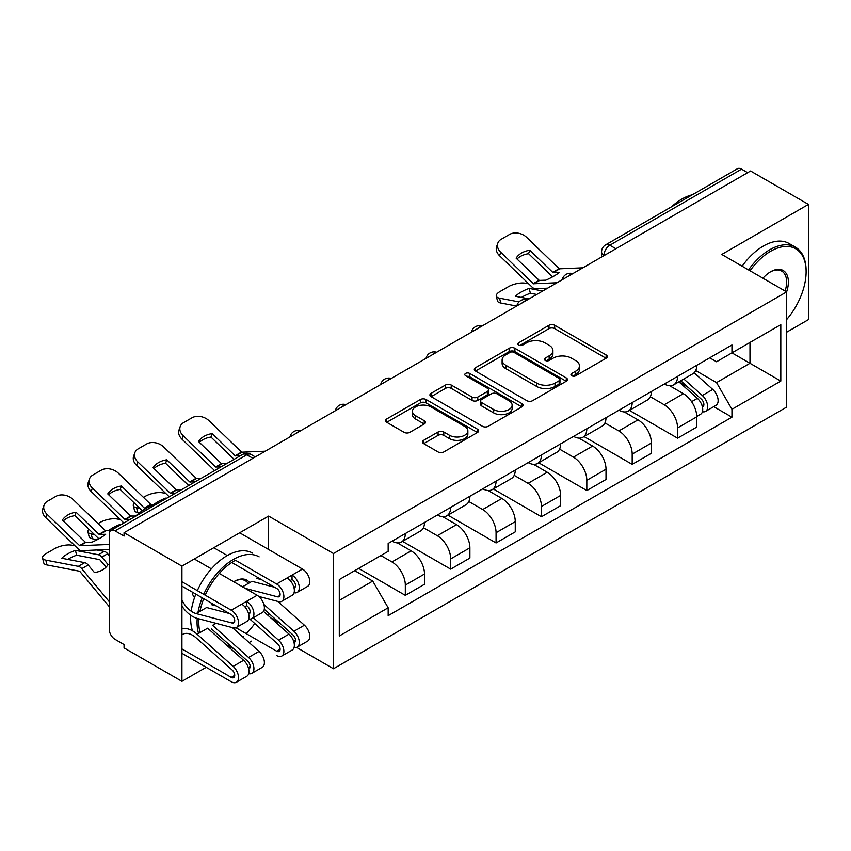 <?xml version="1.0" encoding="UTF-8"?>
<svg xmlns="http://www.w3.org/2000/svg" width="851" height="851" viewBox="0 0 851 851"><rect width="100%" height="100%" fill="white"/><g stroke="black" fill="none" stroke-linecap="round" stroke-linejoin="round"><path stroke-width="1.28" d="M571.776 375.748A2.83 1.628 0 0 0 575.765 375.748L606.103 358.239A4.042 2.33 0 0 0 607.284 356.59A4.042 2.33 0 0 0 606.103 354.941L554.714 325.273A4.042 2.33 0 0 0 549.001 325.273L518.674 342.783A2.83 1.628 0 0 0 517.844 343.932A2.83 1.628 0 0 0 518.674 345.091A2.83 1.628 0 0 0 522.663 345.091L526.588 342.825A12.925 7.457 0 0 1 544.863 342.825L549.15 345.293A12.925 7.457 0 0 1 552.927 350.569A12.925 7.457 0 0 1 549.15 355.846L545.225 358.111A2.83 1.628 0 0 0 544.395 359.271A2.83 1.628 0 0 0 545.225 360.42A2.83 1.628 0 0 0 549.214 360.42L553.139 358.154A12.925 7.457 0 0 1 571.415 358.154L575.702 360.622A12.925 7.457 0 0 1 579.478 365.898A12.925 7.457 0 0 1 575.702 371.174L571.776 373.44A2.83 1.628 0 0 0 570.947 374.6A2.83 1.628 0 0 0 571.776 375.748L571.776 373.44M423.67 440.318A4.042 2.33 0 0 0 422.49 441.967A4.042 2.33 0 0 0 423.67 443.616L438.084 451.945A4.042 2.33 0 0 0 443.796 451.945L477.485 432.489A4.042 2.33 0 0 0 478.666 430.84A4.042 2.33 0 0 0 477.485 429.191L426.096 399.523A4.042 2.33 0 0 0 420.383 399.523L386.694 418.979A4.042 2.33 0 0 0 385.514 420.628A4.042 2.33 0 0 0 386.694 422.277L404.108 432.329A4.042 2.33 0 0 0 409.82 432.329L424.245 424A4.042 2.33 0 0 0 425.426 422.351A4.042 2.33 0 0 0 424.245 420.702L415.607 415.724A10.797 6.234 0 0 1 412.437 411.31A10.797 6.234 0 0 1 419.107 405.555A10.797 6.234 0 0 1 430.883 406.906L464.71 426.436A10.797 6.234 0 0 1 467.869 430.84A10.797 6.234 0 0 1 461.21 436.606A10.797 6.234 0 0 1 449.434 435.255L443.796 432A4.042 2.33 0 0 0 438.084 432L423.67 440.318L423.67 443.616M333.475 553.533L268.618 516.089L181.933 566.128L124.055 532.715L750.571 170.998L808.45 204.41L721.776 254.46L786.632 291.904L333.475 553.533L333.475 668.737L786.632 407.108L786.632 291.904A25.094 14.488 -60 0 0 770.634 271.756L770.634 271.756A25.094 14.488 -60 0 0 762.943 278.224M526.875 400.683A4.042 2.33 0 0 0 532.588 400.683L566.277 381.227A4.042 2.33 0 0 0 567.457 379.578A4.042 2.33 0 0 0 566.277 377.929L514.887 348.261A4.042 2.33 0 0 0 509.175 348.261L475.486 367.717A4.042 2.33 0 0 0 474.305 369.366A4.042 2.33 0 0 0 475.486 371.015L526.875 400.683M466.763 376.355A2.83 1.628 0 0 1 469.635 376.759L469.635 373.398L521.876 403.565A4.042 2.33 0 0 1 523.067 405.214A4.042 2.33 0 0 1 521.876 406.863L488.197 426.308A4.042 2.33 0 0 1 482.485 426.308L431.095 396.64L431.095 393.343A4.042 2.33 0 0 0 429.915 394.992A4.042 2.33 0 0 0 431.095 396.64M431.095 393.343L445.509 385.024A4.042 2.33 0 0 1 451.221 385.024L472.06 397.055A4.042 2.33 0 0 0 477.773 397.055L487.336 391.534A4.042 2.33 0 0 0 488.517 389.886A4.042 2.33 0 0 0 487.336 388.237L465.635 375.706A2.83 1.628 0 0 1 464.806 374.557A2.83 1.628 0 0 1 466.55 373.046A2.83 1.628 0 0 1 469.635 373.398M181.933 566.128L181.933 681.332L124.055 647.909L124.055 644.547L115.045 639.346A8.223 4.755 -120 0 1 109.226 629.272L109.226 534.226A8.223 4.755 -120 0 1 110.928 530.46L242.684 454.381A8.223 4.755 60 0 1 246.801 454.796L115.045 530.864A8.223 4.755 -120 0 0 110.928 530.46M786.632 332.209L808.45 319.614L808.45 204.41M296.574 647.43L333.475 668.737M181.933 681.332L206.229 667.301M249.109 642.548L251.598 641.111M124.055 532.715L124.055 536.066L115.045 530.864M615.901 248.747L609.795 245.226A8.223 4.755 60 0 0 605.678 244.811L737.434 168.743A8.223 4.755 60 0 1 741.551 169.147L609.795 245.226A8.223 4.755 120 0 0 603.976 255.3L603.976 255.63M747.657 172.679L741.551 169.147M677.566 376.376A18.924 10.925 60 0 1 673.641 384.865L692.842 373.78A18.924 10.925 -120 0 0 696.756 365.292M650.324 396.747L664.184 404.757A18.924 10.925 60 0 1 677.566 427.925L696.756 416.841A18.924 10.925 -120 0 0 683.385 393.673L669.641 385.737M696.756 416.841L696.756 427.085L677.566 438.169L629.442 410.384M673.641 384.865A18.924 10.925 60 0 1 664.333 384.014M677.566 427.925L677.566 438.169M632.187 402.566A18.924 10.925 60 0 1 628.272 411.065L647.462 399.981A18.924 10.925 -120 0 0 651.387 391.481M584.063 436.584L632.187 464.369L651.387 453.285L651.387 443.041A18.924 10.925 -120 0 0 638.005 419.862L624.262 411.937M628.272 411.065A18.924 10.925 60 0 1 618.954 410.214M604.944 422.947L618.805 430.946A18.924 10.925 60 0 1 632.187 454.126L632.187 464.369M586.818 428.766A18.924 10.925 60 0 1 582.892 437.254L602.093 426.181A18.924 10.925 -120 0 0 606.008 417.681M538.694 462.784L586.818 490.559L606.008 479.485L606.008 469.241A18.924 10.925 -120 0 0 592.636 446.062L578.893 438.127M582.892 437.254A18.924 10.925 60 0 1 573.585 436.403M559.575 449.137L573.436 457.147A18.924 10.925 60 0 1 586.818 480.315L586.818 490.559M541.438 454.966A18.924 10.925 60 0 1 537.524 463.455L556.714 452.37A18.924 10.925 -120 0 0 560.639 443.882M493.314 488.974L541.438 516.759L560.639 505.675L560.639 495.431A18.924 10.925 -120 0 0 547.257 472.262L533.513 464.327M537.524 463.455A18.924 10.925 60 0 1 528.205 462.604M514.195 475.337L528.056 483.347A18.924 10.925 60 0 1 541.438 506.515L541.438 516.759M496.069 481.155A18.924 10.925 60 0 1 492.144 489.655L511.345 478.57A18.924 10.925 -120 0 0 515.259 470.071M447.945 515.174L496.069 542.959L515.259 531.875L515.259 521.631A18.924 10.925 -120 0 0 501.888 498.452L488.144 490.527M492.144 489.655A18.924 10.925 60 0 1 482.836 488.804M468.827 501.537L482.687 509.536A18.924 10.925 60 0 1 496.069 532.715L496.069 542.959M450.69 507.356A18.924 10.925 60 0 1 446.775 515.844L465.965 504.771A18.924 10.925 -120 0 0 469.89 496.271M402.566 541.374L450.69 569.149L469.89 558.065L469.89 547.831A18.924 10.925 -120 0 0 456.508 524.652L442.765 516.717M446.775 515.844A18.924 10.925 60 0 1 437.457 514.993M423.447 527.726L437.308 535.736A18.924 10.925 60 0 1 450.69 558.905L450.69 569.149M405.321 533.556A18.924 10.925 60 0 1 401.395 542.044L420.596 530.96A18.924 10.925 -120 0 0 424.511 522.471M358.633 568.394L405.321 595.349L424.511 584.265L424.511 574.021A18.924 10.925 -120 0 0 411.139 550.852L397.396 542.917M401.395 542.044A18.924 10.925 60 0 1 392.088 541.193M380.886 555.554L391.939 561.937A18.924 10.925 60 0 1 405.321 585.105L405.321 595.349M709.702 357.814L716.542 361.76L780.814 324.646L749.986 342.453L749.986 363.271L716.542 382.588L695.692 370.547M339.294 600.391L372.738 581.073L388.162 607.774L339.294 635.984L339.294 579.563L388.162 551.352L388.162 543.459L731.956 344.974L731.956 352.867L780.814 381.078L731.956 409.288L716.542 382.588M780.814 324.646L780.814 381.078M388.162 607.774L388.162 615.667L731.956 417.181L731.956 409.288M268.618 516.089L268.618 549.501M268.618 613.188L268.618 615.922M372.738 581.073L354.707 570.659M713.734 406.661L731.956 417.181M572.904 376.153L575.702 374.536A12.925 7.457 0 0 0 579.478 369.26L579.478 365.898M552.927 350.569L552.927 353.931A12.925 7.457 0 0 1 549.15 359.207L546.353 360.813M606.05 358.271L554.714 328.624A4.042 2.33 0 0 0 549.001 328.624L519.801 345.485M566.223 381.259L514.887 351.623A4.042 2.33 0 0 0 509.175 351.623L475.539 371.036M559.139 380.737A2.83 1.628 0 0 0 559.969 379.578A2.83 1.628 0 0 0 559.139 378.429L514.025 352.388A2.83 1.628 0 0 0 510.036 352.388L505.898 354.771A12.925 7.457 0 0 0 502.111 360.047A12.925 7.457 0 0 0 505.898 365.324L536.726 383.12A12.925 7.457 0 0 0 555.001 383.12L559.139 380.737L559.139 384.099A2.83 1.628 0 0 0 559.969 382.939L559.969 379.578M502.111 360.047L502.111 363.409A12.925 7.457 0 0 0 505.898 368.685L505.898 365.324M559.139 384.099L555.001 386.482A12.925 7.457 0 0 1 536.726 386.482L505.898 368.685M431.149 396.672L445.509 388.375L445.509 385.024M488.517 389.886L488.517 393.236A4.042 2.33 0 0 1 487.336 394.885L477.773 400.417A4.042 2.33 0 0 1 472.06 400.417L451.221 388.375A4.042 2.33 0 0 0 445.509 388.375M469.635 376.759L521.823 406.895M493.686 409.544A10.797 6.234 0 0 0 505.462 410.895A10.797 6.234 0 0 0 512.121 405.129A10.797 6.234 0 0 0 508.962 400.725L497.048 393.843A4.042 2.33 0 0 0 491.335 393.843L481.772 399.364A4.042 2.33 0 0 0 480.581 401.012A4.042 2.33 0 0 0 481.772 402.661L493.686 409.544L493.686 412.895A10.797 6.234 0 0 0 505.462 414.246A10.797 6.234 0 0 0 512.121 408.491L512.121 405.129M480.581 401.012L480.581 404.363A4.042 2.33 0 0 0 481.772 406.012L481.772 402.661M493.686 412.895L481.772 406.012M467.869 430.84L467.869 434.201A10.797 6.234 0 0 1 461.21 439.967A10.797 6.234 0 0 1 449.434 438.616L443.796 435.361A4.042 2.33 0 0 0 438.084 435.361L423.724 443.648M412.437 411.31L412.437 414.671A10.797 6.234 0 0 0 415.607 419.075L415.607 415.724M424.192 424.032L415.607 419.075M477.432 432.521L426.096 402.885A4.042 2.33 0 0 0 420.383 402.885L386.748 422.309M536.736 294.457L530.364 293.233L529.162 288.404L542.725 290.999M529.162 288.404A25.498 9.297 -13.9 0 0 515.493 296.297L529.056 298.892M516.663 306.041L500.739 302.999A12.339 4.5 166.1 0 1 497.495 300.935L496.293 296.095A12.339 4.5 -13.9 0 1 499.994 291.542L508.43 286.67A12.339 4.5 -13.9 0 1 525.429 283.223L528.716 283.851M496.293 296.095A12.339 4.5 -13.9 0 0 499.548 298.169L500.739 302.999M519.025 301.892L499.548 298.169M530.364 293.233A25.498 9.297 -13.9 0 0 521.429 297.435M678.875 381.844L697.363 398.342A10.286 5.936 60 0 1 700.596 414.246L696.756 416.458M679.364 382.28L688.065 387.311M680.736 380.769L701.309 399.13A4.936 2.851 60 0 1 702.862 406.757A4.936 2.851 60 0 1 702.415 406.938M683.821 378.993L702.309 395.492A10.286 5.936 60 0 1 705.532 411.395A10.286 5.936 60 0 1 702.437 411.724M694.129 372.802L712.776 389.45A10.286 5.936 60 0 1 716.01 405.342L705.532 411.395M529.779 250.247A25.498 18.637 -160.8 0 0 516.11 258.14L539.257 280.405L545.778 280.192A25.498 5.957 -20.2 0 0 553.788 276.192A25.498 5.957 -20.2 0 0 559.447 272.299L552.927 272.511L529.779 250.247L528.577 253.694L551.544 275.82A6.17 3.564 -120 0 0 552.756 276.777M556.98 282.766L533.439 283.766L500.739 252.29L499.548 255.736A12.339 9.021 -160.8 0 1 496.612 246.652L497.814 243.205A12.339 9.021 19.2 0 0 500.739 252.29M547.64 288.159L535.513 288.723A6.17 3.564 60 0 1 533.439 288.127A6.17 3.564 60 0 1 532.056 287.064L499.548 255.736M582.861 267.82L559.33 268.82L526.631 237.344A12.339 9.021 19.2 0 0 509.632 234.408L501.196 239.28A12.339 9.021 19.2 0 0 497.814 243.205M517.014 259.012A25.498 18.637 -160.8 0 1 528.577 253.694M786.632 319.582A50.188 28.977 120 0 0 806.12 271.756A50.188 28.977 120 0 0 770.634 251.268A50.188 28.977 120 0 0 750.039 270.778M748.54 269.905A51.422 29.689 -60 0 1 769.761 249.758A51.422 29.689 -60 0 1 795.472 247.205A51.422 29.689 -60 0 1 806.12 270.746L806.12 271.756M785.101 291.021A23.86 13.776 120 0 0 781.697 271.075A23.86 13.776 120 0 0 770.198 272.012M671.535 206.793A51.422 29.689 -60 0 1 681.928 199.038A51.422 29.689 -60 0 1 692.32 194.794M742.136 266.214A51.422 29.689 -60 0 1 763.368 246.056A51.422 29.689 -60 0 1 789.079 243.514L795.472 247.205M234.291 560.926A50.188 28.977 120 0 0 205.219 595.189M203.74 598.7A50.188 28.977 120 0 0 199.953 611.38M198.932 618.837A50.188 28.977 120 0 0 200.081 632.527M227.589 646.005A50.188 28.977 120 0 0 229.727 645.164M229.813 645.249A51.422 29.689 -60 0 1 228.419 645.866M198.549 633.421A51.422 29.689 -60 0 1 197.219 618.379M197.975 612.529A51.422 29.689 -60 0 1 202.23 597.827M203.719 594.328A51.422 29.689 -60 0 1 233.419 559.415A51.422 29.689 -60 0 1 259.13 556.862M233.717 581.754A25.094 14.488 -60 0 1 234.291 581.414L234.291 581.414A25.094 14.488 -60 0 1 249.609 582.712M248.226 583.509A23.86 13.776 120 0 0 245.354 580.733A23.86 13.776 120 0 0 233.855 581.669M135.192 516.451A51.422 29.689 -60 0 1 145.585 508.696A51.422 29.689 -60 0 1 155.978 504.452L150.776 504.441L118.257 473.113A12.339 9.021 19.2 0 0 101.258 470.178L92.823 475.049A12.339 9.021 19.2 0 0 89.44 478.975A12.339 9.021 19.2 0 0 92.376 488.059L91.174 491.506A12.339 9.021 -160.8 0 1 88.249 482.421L89.44 478.975M200.432 641.686A51.422 29.689 -60 0 1 196.634 638.303M192.517 630.846A51.422 29.689 -60 0 1 190.773 615.294M191.198 611.199A51.422 29.689 -60 0 1 195.836 594.136M197.326 590.626A51.422 29.689 -60 0 1 227.026 555.714A51.422 29.689 -60 0 1 252.726 553.171M242.716 636.846A50.188 28.977 120 0 0 243.312 636.325M246.194 633.623A50.188 28.977 120 0 0 254.789 623.506M166.296 498.484L166.934 498.122M143.457 497.388L145.436 496.25A12.339 4.5 -13.9 0 1 162.435 492.793L165.722 493.42M134.362 503.09A12.339 4.5 -13.9 0 0 133.299 505.675A12.339 4.5 -13.9 0 0 136.554 507.739L137.745 512.568A12.339 4.5 166.1 0 1 134.501 510.504L133.299 505.675M139.83 508.366L136.554 507.739M166.168 497.973A25.498 9.297 -13.9 0 0 153.903 504.537M139.394 512.887L137.745 512.568M120.927 524.684L121.555 524.322M98.078 523.588L100.056 522.44A12.339 4.5 -13.9 0 1 117.066 518.982L120.342 519.621M88.983 529.29A12.339 4.5 -13.9 0 0 87.919 531.864A12.339 4.5 -13.9 0 0 91.174 533.928L92.376 538.768A12.339 4.5 166.1 0 1 89.121 536.704L87.919 531.864M94.461 534.556L91.174 533.928M120.799 524.173A25.498 9.297 -13.9 0 0 108.534 530.737M97.227 539.694L92.376 538.768M235.961 627.719L276.618 651.185A4.936 2.851 -120 0 0 279.085 651.43A4.936 2.851 -120 0 0 277.532 643.792L249.843 619.092M263.512 611.369L289 634.112A10.286 5.936 60 0 1 292.223 650.015L281.755 656.057A10.286 5.936 60 0 1 276.618 655.547M253.364 617.709L278.522 640.154A10.286 5.936 60 0 1 281.755 656.057M271.001 618.049L279.702 623.081M264.278 609.316L292.946 634.899A4.936 2.851 60 0 1 294.499 642.526A4.936 2.851 60 0 1 294.042 642.707M263.874 604.423L293.946 631.261A10.286 5.936 60 0 1 297.169 647.164A10.286 5.936 60 0 1 294.063 647.494M277.734 601.402L304.413 625.208A10.286 5.936 60 0 1 307.636 641.111L297.169 647.164M107.992 564.734L108.077 564.596A25.498 19.956 -147.4 0 1 108.034 564.66A25.498 19.956 -147.4 0 1 102.428 569.957A25.498 19.956 -147.4 0 1 94.408 572.489L88.174 564.99A6.17 3.564 60 0 0 86.1 563.192A6.17 3.564 60 0 0 84.717 562.649L61.751 558.256A25.498 9.297 -13.9 0 1 75.42 550.374L98.386 554.756A6.17 3.564 60 0 1 99.769 555.299A6.17 3.564 60 0 1 101.843 557.097L108.077 564.596M106.067 567.138L99.769 559.66L76.622 555.203L75.42 550.374M109.226 555.618L107.662 553.746A6.17 3.564 -120 0 0 105.588 551.937A6.17 3.564 -120 0 0 104.205 551.405L96.823 549.991M109.226 606.614L79.696 571.255L46.996 564.958A12.339 4.5 166.1 0 1 43.752 562.894L42.55 558.065A12.339 4.5 -13.9 0 0 45.805 560.128L46.996 564.958M109.226 601.646L81.77 568.691A6.17 3.564 -120 0 0 79.696 566.883A6.17 3.564 -120 0 0 78.313 566.351L45.805 560.128M42.55 558.065A12.339 4.5 -13.9 0 1 46.252 553.512L54.687 548.64A12.339 4.5 -13.9 0 1 71.686 545.183L74.973 545.81M76.622 555.203A25.498 9.297 -13.9 0 0 67.686 559.394M181.933 648.919L231.238 677.385A4.936 2.851 -120 0 0 233.706 677.63A4.936 2.851 -120 0 0 232.153 669.992L196.155 637.867A19.328 11.159 -120 0 0 182.891 634.272M181.933 628.889A24.679 14.254 60 0 1 197.145 634.229L233.153 666.354A10.286 5.936 60 0 1 236.376 682.257A10.286 5.936 60 0 1 231.238 681.747L181.933 653.281M197.145 634.229L207.623 628.187L243.62 660.312A10.286 5.936 60 0 1 246.854 676.215L236.376 682.257M225.621 644.25L234.323 649.27M211.569 628.963L247.577 661.089A4.936 2.851 60 0 1 249.12 668.726A4.936 2.851 60 0 1 248.673 668.907M216.037 623.326L212.559 625.325L248.566 657.451A10.286 5.936 60 0 1 251.8 673.354A10.286 5.936 60 0 1 248.694 673.684M232.355 627.602L259.034 651.409A10.286 5.936 60 0 1 262.268 667.312L251.8 673.354M220.845 466.997L215.643 466.997L183.125 435.669L181.923 439.116A12.339 9.021 -160.8 0 1 178.997 430.021L180.189 426.574A12.339 9.021 19.2 0 0 183.125 435.669M226.664 463.635L221.451 463.635L198.496 441.509A25.498 18.637 -160.8 0 1 212.165 433.616L210.963 437.063L233.929 459.189A6.17 3.564 -120 0 0 234.089 459.349M214.601 470.603A6.17 3.564 60 0 1 214.441 470.443L181.923 439.116M240.333 455.742L235.131 455.742L212.165 433.616M265.246 451.2L241.705 452.189L209.006 420.724A12.339 9.021 19.2 0 0 192.007 417.788L183.571 422.66A12.339 9.021 19.2 0 0 180.189 426.574M199.4 442.382A25.498 18.637 -160.8 0 1 210.963 437.063M175.466 493.197L170.264 493.197L137.745 461.859L136.554 465.316A12.339 9.021 -160.8 0 1 133.618 456.221L134.82 452.775A12.339 9.021 19.2 0 0 137.745 461.859M181.284 489.836L176.083 489.836L153.116 467.71A25.498 18.637 -160.8 0 1 166.785 459.817L165.583 463.263L188.55 485.389A6.17 3.564 -120 0 0 188.72 485.549M169.232 496.793A6.17 3.564 60 0 1 169.062 496.644L136.554 465.316M194.953 481.943L189.752 481.943L166.785 459.817M201.357 478.251L196.155 478.251L163.637 446.924A12.339 9.021 19.2 0 0 146.638 443.988L138.202 448.849A12.339 9.021 19.2 0 0 134.82 452.775M154.02 468.582A25.498 18.637 -160.8 0 1 165.583 463.263M130.097 519.387L124.895 519.387L92.376 488.059M135.628 516.046L130.703 516.025L107.747 493.91A25.498 18.637 -160.8 0 1 121.416 486.017L120.214 489.463L142.319 510.749M123.852 522.993A6.17 3.564 60 0 1 123.693 522.833L91.174 491.506M146.298 508.292L144.383 508.143L121.416 486.017M108.651 494.782A25.498 18.637 -160.8 0 1 120.214 489.463M294.042 587.967A4.936 2.851 -120 0 0 294.499 587.786A4.936 2.851 -120 0 0 295.254 583.829A4.936 2.851 -120 0 0 292.031 579.478L292.031 575.116L302.499 569.064L239.674 532.8M261.576 579.701L256.938 578.478L258.204 577.755M294.063 592.743A10.286 5.936 -120 0 0 297.169 592.413A10.286 5.936 -120 0 0 298.744 584.18A10.286 5.936 -120 0 0 292.031 575.116L287.085 577.967A10.286 5.936 -120 0 1 293.797 587.03A10.286 5.936 -120 0 1 292.223 595.274L281.755 601.317A10.286 5.936 -120 0 0 283.33 593.073A10.286 5.936 -120 0 0 276.618 584.009L235.472 560.266M297.169 592.413L307.636 586.371A10.286 5.936 -120 0 0 309.221 578.127A10.286 5.936 -120 0 0 302.499 569.064M290.17 580.552L292.031 579.478M231.77 562.49L276.618 588.381A4.936 2.851 60 0 1 279.841 592.732A4.936 2.851 60 0 1 279.085 596.689A4.936 2.851 60 0 1 277.532 596.828L245.088 588.318M274.756 587.307L251.992 581.339L242.503 586.818M258.768 596.434L278.522 601.614A10.286 5.936 -120 0 0 281.755 601.317M227.313 555.554L213.782 547.746M76.037 512.206A25.498 18.637 -160.8 0 0 62.368 520.099L85.515 542.364L92.036 542.161A25.498 5.957 -20.2 0 0 100.056 538.162A25.498 5.957 -20.2 0 0 105.705 534.268L99.184 534.471L76.037 512.206L74.845 515.653L97.801 537.779A6.17 3.564 -120 0 0 99.024 538.736M109.226 544.459L79.696 545.725L46.996 514.259L45.805 517.706A12.339 9.021 -160.8 0 1 42.869 508.611L44.071 505.164A12.339 9.021 19.2 0 0 46.996 514.259M109.226 549.416L81.77 550.682A6.17 3.564 60 0 1 79.696 550.097A6.17 3.564 60 0 1 78.313 549.033L45.805 517.706M110.651 530.641L105.407 530.641L72.888 499.314A12.339 9.021 19.2 0 0 55.889 496.378L47.454 501.25A12.339 9.021 19.2 0 0 44.071 505.164M63.272 520.972A25.498 18.637 -160.8 0 1 74.845 515.653M248.673 614.156A4.936 2.851 -120 0 0 249.12 613.986A4.936 2.851 -120 0 0 249.875 610.029A4.936 2.851 -120 0 0 246.652 605.678L246.652 601.306L257.13 595.264L219.292 573.425M216.197 605.891L211.569 604.678L212.835 603.944M248.694 618.943A10.286 5.936 -120 0 0 251.8 618.613A10.286 5.936 -120 0 0 253.375 610.369A10.286 5.936 -120 0 0 246.652 601.306L241.705 604.167A10.286 5.936 -120 0 1 248.428 613.231A10.286 5.936 -120 0 1 246.854 621.464L236.376 627.517A10.286 5.936 -120 0 0 237.961 619.273A10.286 5.936 -120 0 0 231.238 610.21L181.933 581.744M251.8 618.613L262.268 612.571A10.286 5.936 -120 0 0 263.842 604.327A10.286 5.936 -120 0 0 257.13 595.264M244.801 606.742L246.652 605.678M181.933 586.116L231.238 614.571A4.936 2.851 60 0 1 234.461 618.922A4.936 2.851 60 0 1 233.706 622.879A4.936 2.851 60 0 1 232.153 623.028L196.155 613.582A19.328 11.159 60 0 1 181.933 600.083M229.387 613.507L206.623 607.529L196.155 613.582M192.315 593.86A19.328 11.159 -120 0 0 194.517 597.668M181.933 606.135A24.679 14.254 -120 0 0 197.145 618.369L233.153 627.815A10.286 5.936 -120 0 0 236.376 627.517M211.367 568.851L194.294 558.99M604.263 255.47L603.976 255.3A8.223 4.755 0 0 1 601.561 251.939L601.561 257.023M450.69 558.905L469.89 547.831M496.069 532.715L515.259 521.631M541.438 506.515L560.639 495.431M586.818 480.315L606.008 469.241M632.187 454.126L651.387 443.041M405.321 585.105L424.511 574.021M391.939 561.937L411.139 550.852M437.308 535.736L456.508 524.652M482.687 509.536L501.888 498.452M528.056 483.347L547.257 472.262M573.436 457.147L592.636 446.062M618.805 430.946L638.005 419.862M664.184 404.757L683.385 393.673M572.053 274.065A8.223 4.755 120 0 0 568.415 276.16M526.673 300.265A8.223 4.755 120 0 0 523.046 302.36M481.304 326.454A8.223 4.755 120 0 0 477.666 328.55M435.925 352.654A8.223 4.755 120 0 0 432.297 354.75M390.556 378.855A8.223 4.755 120 0 0 386.918 380.95M345.176 405.044A8.223 4.755 120 0 0 341.549 407.14M299.807 431.244A8.223 4.755 120 0 0 296.169 433.34M252.907 458.317L246.801 454.796A8.223 4.755 120 0 1 250.917 454.381A8.223 8.223 0 0 0 242.684 454.381M575.702 374.536L575.702 371.174M545.225 360.42L545.225 358.111M549.15 359.207L549.15 355.846M518.674 345.091L518.674 342.783M549.001 328.624L549.001 325.273M554.714 328.624L554.714 325.273M606.103 358.239L606.103 354.941M475.486 371.015L475.486 367.717M509.175 351.623L509.175 348.261M514.887 351.623L514.887 348.261M566.277 381.227L566.277 377.929M536.726 386.482L536.726 383.12M555.001 386.482L555.001 383.12M451.221 388.375L451.221 385.024M472.06 400.417L472.06 397.055M477.773 400.417L477.773 397.055M487.336 394.885L487.336 391.534M521.876 406.863L521.876 403.565M438.084 435.361L438.084 432M443.796 435.361L443.796 432M449.434 438.616L449.434 435.255M424.245 424L424.245 420.702M386.694 422.277L386.694 418.979M420.383 402.885L420.383 399.523M426.096 402.885L426.096 399.523M477.485 432.489L477.485 429.191M697.363 398.342L691.597 401.672M703.883 404.502L702.032 405.576M712.776 389.45L702.309 395.492M539.534 280.479L533.715 283.84M559.607 268.895L553.203 272.586M539.077 280.266L533.258 283.617M559.139 268.671L552.746 272.373M280.107 649.175L276.618 651.185M289 634.112L278.522 640.154M295.52 640.271L293.669 641.335M261.406 597.125L260.193 597.827M304.413 625.208L293.946 631.261M98.386 554.756L104.205 551.405M78.313 566.351L84.717 562.649M81.77 568.691L88.174 564.99M101.843 557.097L107.662 553.746M234.727 675.364L231.238 677.385M243.62 660.312L233.153 666.354M250.141 666.471L248.29 667.535M259.034 651.409L248.566 657.451M221.92 463.859L216.101 467.22M241.982 452.275L235.589 455.966M221.451 463.635L215.643 466.997M241.524 452.051L235.131 455.742M176.54 490.048L170.721 493.41M196.613 478.464L190.209 482.166M176.083 489.836L170.264 493.197M196.155 478.251L189.752 481.943M131.171 516.249L125.352 519.61M151.233 504.664L144.84 508.355M130.703 516.025L124.895 519.387M150.776 504.441L144.383 508.143M293.903 587.381L295.393 586.509M277.532 596.828L279.979 595.413M276.618 584.009L287.085 577.967M85.791 542.449L79.973 545.81M105.864 530.864L99.461 534.556M85.334 542.225L79.515 545.587M105.407 530.641L99.003 534.332M248.524 613.571L250.024 612.709M232.153 623.028L234.61 621.613M231.238 610.21L241.705 604.167M572.755 273.66A8.223 8.223 0 0 0 562.192 279.756M527.375 299.86A8.223 8.223 0 0 0 516.823 305.956M482.006 326.05A8.223 8.223 0 0 0 471.443 332.145M436.627 352.25A8.223 8.223 0 0 0 426.074 358.345M391.258 378.45A8.223 8.223 0 0 0 380.695 384.546M345.878 404.64A8.223 8.223 0 0 0 335.326 410.735M300.509 430.84A8.223 8.223 0 0 0 289.946 436.935M255.321 456.934L250.917 454.381M605.678 244.811A8.223 8.223 0 0 0 601.561 251.939"/></g></svg>
